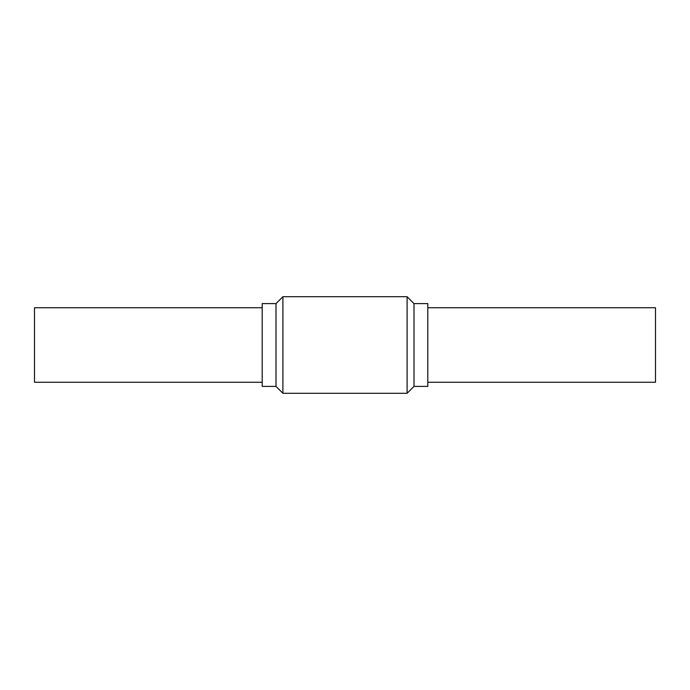 <?xml version="1.0" encoding="UTF-8"?>
<svg xmlns="http://www.w3.org/2000/svg" width="690" height="690" viewBox="0 0 690 690"><rect width="100%" height="100%" fill="white"/><g stroke="black" fill="none" stroke-linecap="round" stroke-linejoin="round"><path stroke-width="1.03" d="M276 386.4L276 303.6L262.2 303.6L262.2 386.4L276 386.4L282.9 393.3L407.1 393.3L407.1 296.7L282.9 296.7L282.9 393.3M407.1 296.7L414 303.6L414 386.4L407.1 393.3M414 303.6L427.8 303.6L427.8 386.4L414 386.4M427.8 382.26L655.5 382.26L655.5 307.74L427.8 307.74M262.2 382.26L34.5 382.26L34.5 307.74L262.2 307.74M276 303.6L282.9 296.7"/></g></svg>
